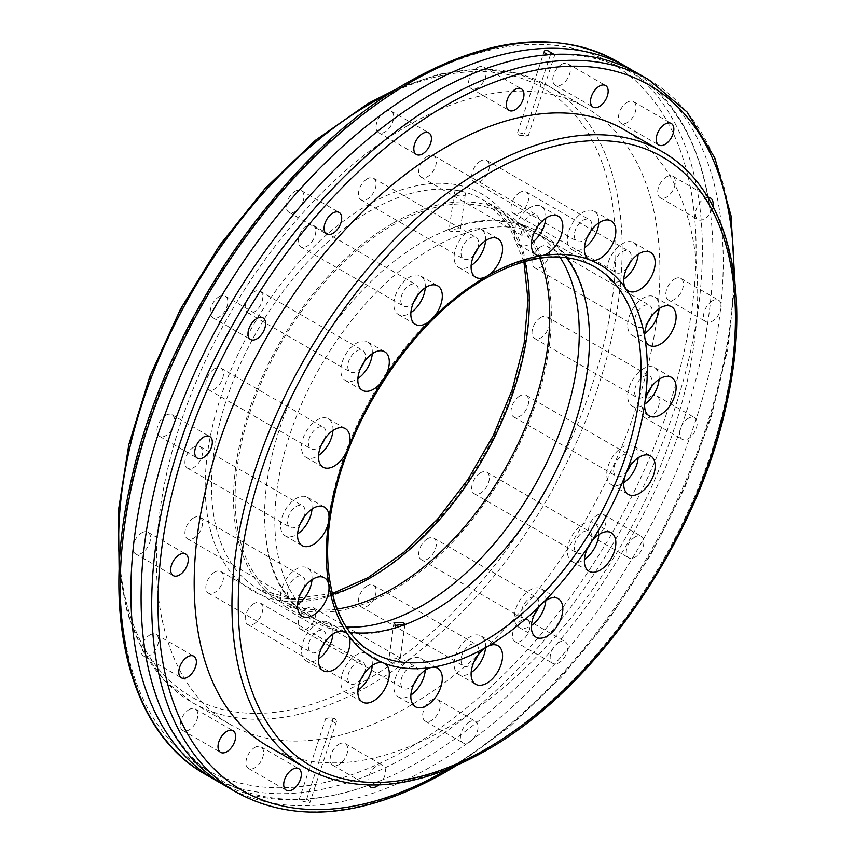 <?xml version="1.0" encoding="UTF-8"?>
<svg xmlns="http://www.w3.org/2000/svg" width="854" height="854" viewBox="0 0 854 854"><rect width="100%" height="100%" fill="white"/><g stroke="black" fill="none" stroke-linecap="round" stroke-linejoin="round"><path stroke-width="0.64" stroke-dasharray="4.27 3.2" d="M519.093 135.188L528.231 135.914L524.537 133.886L517.652 132.455L519.093 135.188M226.342 786.449A411.639 237.658 120 0 0 432.167 766.059A411.639 237.658 120 0 0 701.081 403.312A411.639 237.658 120 0 0 637.981 73.465M548.022 54.731L554.075 54.368M302.957 801.33L309.853 802.76L308.411 800.027L306.607 799.365L299.274 799.301L302.957 801.33M335.014 718.812L331.288 717.926L325.876 718.086L334.693 722.612L335.697 722.42L336.529 720.925L335.014 718.812M221.293 783.385A411.639 237.658 120 0 0 382.475 779.83A411.639 237.658 120 0 0 421.94 760.156A411.639 237.658 120 0 0 710.325 211.973A411.639 237.658 120 0 0 632.803 70.615M707.934 197.434A12.458 7.195 120 0 0 704.294 198.63A12.458 7.195 120 0 0 696.149 209.604A12.458 7.195 120 0 0 698.06 219.595A12.458 7.195 120 0 0 704.294 218.976A12.458 7.195 120 0 0 712.876 206.134M712.385 300.811A12.458 7.195 120 0 0 704.251 311.785A12.458 7.195 120 0 0 706.162 321.777A12.458 7.195 120 0 0 712.385 321.157A12.458 7.195 120 0 0 720.53 310.173A12.458 7.195 120 0 0 718.62 300.192A12.458 7.195 120 0 0 712.385 300.811M688.345 418.3A12.458 7.195 120 0 0 680.2 429.274A12.458 7.195 120 0 0 682.111 439.266A12.458 7.195 120 0 0 688.345 438.646A12.458 7.195 120 0 0 696.48 427.662A12.458 7.195 120 0 0 694.58 417.681A12.458 7.195 120 0 0 688.345 418.3M635.066 536.92A12.458 7.195 120 0 0 626.921 547.905A12.458 7.195 120 0 0 628.832 557.886A12.458 7.195 120 0 0 635.066 557.267A12.458 7.195 120 0 0 643.201 546.293A12.458 7.195 120 0 0 641.29 536.312A12.458 7.195 120 0 0 635.066 536.92M558.975 642.379A12.458 7.195 120 0 0 550.83 653.363A12.458 7.195 120 0 0 552.741 663.344A12.458 7.195 120 0 0 558.975 662.725A12.458 7.195 120 0 0 567.109 651.751A12.458 7.195 120 0 0 565.199 641.76A12.458 7.195 120 0 0 558.975 642.379M469.241 721.95A12.458 7.195 120 0 0 461.107 732.924A12.458 7.195 120 0 0 463.017 742.905A12.458 7.195 120 0 0 469.241 742.297A12.458 7.195 120 0 0 477.386 731.312A12.458 7.195 120 0 0 475.475 721.331A12.458 7.195 120 0 0 469.241 721.95M378.685 784.965A12.458 7.195 120 0 0 385.175 774.108A12.458 7.195 120 0 0 382.934 765.408A12.458 7.195 120 0 0 376.71 766.027A12.458 7.195 120 0 0 368.682 785.039M267.932 746.215A356.011 205.547 120 0 0 445.927 728.59A356.011 205.547 120 0 0 678.514 414.863A356.011 205.547 120 0 0 623.932 129.584M561.59 64.349A12.458 7.195 -60 0 1 567.814 63.74A12.458 7.195 -60 0 1 569.725 73.722A12.458 7.195 -60 0 1 561.59 84.706A12.458 7.195 -60 0 1 555.356 85.315A12.458 7.195 -60 0 1 553.445 75.333A12.458 7.195 -60 0 1 561.59 64.349M627.274 102.277A12.458 7.195 -60 0 1 633.497 101.658A12.458 7.195 -60 0 1 635.408 111.65A12.458 7.195 -60 0 1 627.274 122.624A12.458 7.195 -60 0 1 621.039 123.243A12.458 7.195 -60 0 1 619.129 113.262A12.458 7.195 -60 0 1 627.274 102.277M666.526 176.831A12.458 7.195 -60 0 1 672.76 176.212A12.458 7.195 -60 0 1 674.671 186.193A12.458 7.195 -60 0 1 666.526 197.178A12.458 7.195 -60 0 1 660.302 197.786A12.458 7.195 -60 0 1 658.391 187.805A12.458 7.195 -60 0 1 666.526 176.831M674.628 279.012A12.458 7.195 -60 0 1 680.851 278.393A12.458 7.195 -60 0 1 682.762 288.374A12.458 7.195 -60 0 1 674.628 299.359A12.458 7.195 -60 0 1 668.394 299.967A12.458 7.195 -60 0 1 666.483 289.986A12.458 7.195 -60 0 1 674.628 279.012M650.588 396.502A12.458 7.195 -60 0 1 656.811 395.882A12.458 7.195 -60 0 1 658.722 405.863A12.458 7.195 -60 0 1 650.588 416.848A12.458 7.195 -60 0 1 644.354 417.457A12.458 7.195 -60 0 1 642.443 407.475A12.458 7.195 -60 0 1 650.588 396.502M597.298 515.122A12.458 7.195 -60 0 1 603.532 514.503A12.458 7.195 -60 0 1 605.443 524.495A12.458 7.195 -60 0 1 597.298 535.469A12.458 7.195 -60 0 1 591.075 536.088A12.458 7.195 -60 0 1 589.164 526.107A12.458 7.195 -60 0 1 597.298 515.122M521.207 620.58A12.458 7.195 -60 0 1 527.441 619.961A12.458 7.195 -60 0 1 529.352 629.942A12.458 7.195 -60 0 1 521.207 640.927A12.458 7.195 -60 0 1 514.983 641.546A12.458 7.195 -60 0 1 513.073 631.554A12.458 7.195 -60 0 1 521.207 620.58M431.483 700.141A12.458 7.195 -60 0 1 437.718 699.522A12.458 7.195 -60 0 1 439.618 709.514A12.458 7.195 -60 0 1 431.483 720.488A12.458 7.195 -60 0 1 425.249 721.107A12.458 7.195 -60 0 1 423.338 711.126A12.458 7.195 -60 0 1 431.483 700.141M338.942 744.218A12.458 7.195 -60 0 1 345.176 743.61A12.458 7.195 -60 0 1 347.087 753.591A12.458 7.195 -60 0 1 338.942 764.565A12.458 7.195 -60 0 1 332.718 765.184A12.458 7.195 -60 0 1 330.808 755.203A12.458 7.195 -60 0 1 338.942 744.218M254.759 747.496A12.458 7.195 -60 0 1 260.982 746.876A12.458 7.195 -60 0 1 262.893 756.868A12.458 7.195 -60 0 1 254.759 767.842A12.458 7.195 -60 0 1 248.525 768.461A12.458 7.195 -60 0 1 246.614 758.48A12.458 7.195 -60 0 1 254.759 747.496M189.065 709.578A12.458 7.195 -60 0 1 195.299 708.959A12.458 7.195 -60 0 1 197.21 718.94A12.458 7.195 -60 0 1 189.065 729.924A12.458 7.195 -60 0 1 182.841 730.533A12.458 7.195 -60 0 1 180.931 720.552A12.458 7.195 -60 0 1 189.065 709.578M149.813 635.024A12.458 7.195 -60 0 1 156.047 634.405A12.458 7.195 -60 0 1 157.947 644.396A12.458 7.195 -60 0 1 149.813 655.37A12.458 7.195 -60 0 1 143.579 655.989A12.458 7.195 -60 0 1 141.668 646.008A12.458 7.195 -60 0 1 149.813 635.024M141.711 532.843A12.458 7.195 -60 0 1 147.945 532.223A12.458 7.195 -60 0 1 149.856 542.215A12.458 7.195 -60 0 1 141.711 553.189A12.458 7.195 -60 0 1 135.487 553.808A12.458 7.195 -60 0 1 133.576 543.827A12.458 7.195 -60 0 1 141.711 532.843M165.761 415.354A12.458 7.195 -60 0 1 171.985 414.734A12.458 7.195 -60 0 1 173.896 424.726A12.458 7.195 -60 0 1 165.761 435.7A12.458 7.195 -60 0 1 159.527 436.319A12.458 7.195 -60 0 1 157.616 426.338A12.458 7.195 -60 0 1 165.761 415.354M219.04 296.733A12.458 7.195 -60 0 1 225.275 296.114A12.458 7.195 -60 0 1 227.175 306.095A12.458 7.195 -60 0 1 219.04 317.08A12.458 7.195 -60 0 1 212.806 317.688A12.458 7.195 -60 0 1 210.895 307.707A12.458 7.195 -60 0 1 219.04 296.733M295.132 191.275A12.458 7.195 -60 0 1 301.366 190.655A12.458 7.195 -60 0 1 303.277 200.637A12.458 7.195 -60 0 1 295.132 211.621A12.458 7.195 -60 0 1 288.898 212.24A12.458 7.195 -60 0 1 286.987 202.249A12.458 7.195 -60 0 1 295.132 191.275M384.855 111.703A12.458 7.195 -60 0 1 391.089 111.095A12.458 7.195 -60 0 1 393 121.076A12.458 7.195 -60 0 1 384.855 132.05A12.458 7.195 -60 0 1 378.632 132.669A12.458 7.195 -60 0 1 376.721 122.688A12.458 7.195 -60 0 1 384.855 111.703M477.397 67.626A12.458 7.195 -60 0 1 483.631 67.007A12.458 7.195 -60 0 1 485.542 76.999A12.458 7.195 -60 0 1 477.397 87.973A12.458 7.195 -60 0 1 471.173 88.592A12.458 7.195 -60 0 1 469.262 78.611A12.458 7.195 -60 0 1 477.397 67.626M408.169 125.41A356.011 205.547 120 0 0 175.593 439.137A356.011 205.547 120 0 0 230.164 724.416A356.011 205.547 120 0 0 408.169 706.781A356.011 205.547 120 0 0 640.746 393.064A356.011 205.547 120 0 0 586.175 107.785A356.011 205.547 120 0 0 408.169 125.41M427.534 538.725A12.458 7.195 120 0 0 419.389 549.698A12.458 7.195 120 0 0 421.3 559.68A12.458 7.195 120 0 0 427.534 559.071A12.458 7.195 120 0 0 435.679 548.087A12.458 7.195 120 0 0 433.768 538.105A12.458 7.195 120 0 0 427.534 538.725M367.263 585.791A12.458 7.195 120 0 0 359.128 596.765A12.458 7.195 120 0 0 361.028 606.756A12.458 7.195 120 0 0 367.263 606.137A12.458 7.195 120 0 0 375.408 595.153A12.458 7.195 120 0 0 373.497 585.171A12.458 7.195 120 0 0 367.263 585.791M480.535 472.785A12.458 7.195 120 0 0 472.39 483.77A12.458 7.195 120 0 0 474.301 493.751A12.458 7.195 120 0 0 480.535 493.132A12.458 7.195 120 0 0 488.669 482.158A12.458 7.195 120 0 0 486.759 472.166A12.458 7.195 120 0 0 480.535 472.785M519.872 395.936A12.458 7.195 120 0 0 511.727 406.92A12.458 7.195 120 0 0 513.638 416.901A12.458 7.195 120 0 0 519.872 416.282A12.458 7.195 120 0 0 528.018 405.308A12.458 7.195 120 0 0 526.107 395.327A12.458 7.195 120 0 0 519.872 395.936M540.806 317.453A12.458 7.195 120 0 0 532.661 328.427A12.458 7.195 120 0 0 534.572 338.419A12.458 7.195 120 0 0 540.806 337.8A12.458 7.195 120 0 0 548.941 326.815A12.458 7.195 120 0 0 547.03 316.834A12.458 7.195 120 0 0 540.806 317.453M540.806 246.785A12.458 7.195 120 0 0 532.661 257.759A12.458 7.195 120 0 0 534.572 267.75A12.458 7.195 120 0 0 540.806 267.131A12.458 7.195 120 0 0 548.941 256.147A12.458 7.195 120 0 0 547.03 246.165A12.458 7.195 120 0 0 540.806 246.785M519.872 192.46A12.458 7.195 120 0 0 511.727 203.444A12.458 7.195 120 0 0 513.638 213.425A12.458 7.195 120 0 0 519.872 212.806A12.458 7.195 120 0 0 528.018 201.832A12.458 7.195 120 0 0 526.107 191.84A12.458 7.195 120 0 0 519.872 192.46M480.535 161.032A12.458 7.195 120 0 0 472.39 172.017A12.458 7.195 120 0 0 474.301 181.998A12.458 7.195 120 0 0 480.535 181.39A12.458 7.195 120 0 0 488.669 170.405A12.458 7.195 120 0 0 486.759 160.424A12.458 7.195 120 0 0 480.535 161.032M427.534 156.303A12.458 7.195 120 0 0 419.389 167.288A12.458 7.195 120 0 0 421.3 177.269A12.458 7.195 120 0 0 427.534 176.65A12.458 7.195 120 0 0 435.679 165.676A12.458 7.195 120 0 0 433.768 155.684A12.458 7.195 120 0 0 427.534 156.303M367.263 178.828A12.458 7.195 120 0 0 359.128 189.812A12.458 7.195 120 0 0 361.028 199.793A12.458 7.195 120 0 0 367.263 199.174A12.458 7.195 120 0 0 375.408 188.2A12.458 7.195 120 0 0 373.497 178.208A12.458 7.195 120 0 0 367.263 178.828M306.992 225.894A12.458 7.195 120 0 0 298.857 236.878A12.458 7.195 120 0 0 300.768 246.859A12.458 7.195 120 0 0 306.992 246.24A12.458 7.195 120 0 0 315.137 235.266A12.458 7.195 120 0 0 313.226 225.275A12.458 7.195 120 0 0 306.992 225.894M253.99 291.833A12.458 7.195 120 0 0 245.856 302.807A12.458 7.195 120 0 0 247.767 312.799A12.458 7.195 120 0 0 253.99 312.18A12.458 7.195 120 0 0 262.135 301.195A12.458 7.195 120 0 0 260.224 291.214A12.458 7.195 120 0 0 253.99 291.833M214.653 368.672A12.458 7.195 120 0 0 206.519 379.656A12.458 7.195 120 0 0 208.429 389.637A12.458 7.195 120 0 0 214.653 389.029A12.458 7.195 120 0 0 222.798 378.044A12.458 7.195 120 0 0 220.887 368.063A12.458 7.195 120 0 0 214.653 368.672M193.719 447.165A12.458 7.195 120 0 0 185.585 458.15A12.458 7.195 120 0 0 187.496 468.131A12.458 7.195 120 0 0 193.719 467.512A12.458 7.195 120 0 0 201.864 456.538A12.458 7.195 120 0 0 199.953 446.546A12.458 7.195 120 0 0 193.719 447.165M193.719 517.834A12.458 7.195 120 0 0 185.585 528.818A12.458 7.195 120 0 0 187.496 538.799A12.458 7.195 120 0 0 193.719 538.18A12.458 7.195 120 0 0 201.864 527.206A12.458 7.195 120 0 0 199.953 517.214A12.458 7.195 120 0 0 193.719 517.834M214.653 572.159A12.458 7.195 120 0 0 206.519 583.133A12.458 7.195 120 0 0 208.429 593.124A12.458 7.195 120 0 0 214.653 592.505A12.458 7.195 120 0 0 222.798 581.521A12.458 7.195 120 0 0 220.887 571.539A12.458 7.195 120 0 0 214.653 572.159M253.99 603.575A12.458 7.195 120 0 0 245.856 614.56A12.458 7.195 120 0 0 247.767 624.541A12.458 7.195 120 0 0 253.99 623.922A12.458 7.195 120 0 0 262.135 612.948A12.458 7.195 120 0 0 260.224 602.956A12.458 7.195 120 0 0 253.99 603.575M306.992 608.315A12.458 7.195 120 0 0 298.857 619.289A12.458 7.195 120 0 0 300.768 629.281A12.458 7.195 120 0 0 306.992 628.661A12.458 7.195 120 0 0 315.137 617.677A12.458 7.195 120 0 0 313.226 607.696A12.458 7.195 120 0 0 306.992 608.315M417.264 678.247A12.458 7.195 120 0 0 415.813 666.921A12.458 7.195 120 0 0 409.578 667.54A12.458 7.195 120 0 0 401.433 678.514A12.458 7.195 120 0 0 403.344 688.505A12.458 7.195 120 0 0 409.578 687.886A12.458 7.195 120 0 0 413.88 684.107M364.263 673.507A12.458 7.195 120 0 0 362.811 662.192A12.458 7.195 120 0 0 356.577 662.8A12.458 7.195 120 0 0 348.432 673.785A12.458 7.195 120 0 0 350.343 683.766A12.458 7.195 120 0 0 356.577 683.157A12.458 7.195 120 0 0 360.879 679.368M324.926 642.091A12.458 7.195 120 0 0 323.463 630.764A12.458 7.195 120 0 0 317.24 631.384A12.458 7.195 120 0 0 309.095 642.357A12.458 7.195 120 0 0 311.005 652.349A12.458 7.195 120 0 0 317.24 651.73A12.458 7.195 120 0 0 321.542 647.951M303.992 587.765A12.458 7.195 120 0 0 302.54 576.439A12.458 7.195 120 0 0 296.306 577.058A12.458 7.195 120 0 0 288.172 588.043A12.458 7.195 120 0 0 290.072 598.024A12.458 7.195 120 0 0 296.306 597.405A12.458 7.195 120 0 0 300.608 593.626M303.992 517.097A12.458 7.195 120 0 0 302.54 505.771A12.458 7.195 120 0 0 296.306 506.39A12.458 7.195 120 0 0 288.172 517.375A12.458 7.195 120 0 0 290.072 527.356A12.458 7.195 120 0 0 296.306 526.737A12.458 7.195 120 0 0 300.608 522.958M324.926 438.604A12.458 7.195 120 0 0 323.463 427.288A12.458 7.195 120 0 0 317.24 427.907A12.458 7.195 120 0 0 309.095 438.881A12.458 7.195 120 0 0 311.005 448.862A12.458 7.195 120 0 0 317.24 448.254A12.458 7.195 120 0 0 321.542 444.464M364.263 361.765A12.458 7.195 120 0 0 362.811 350.439A12.458 7.195 120 0 0 356.577 351.058A12.458 7.195 120 0 0 348.432 362.032A12.458 7.195 120 0 0 350.343 372.024A12.458 7.195 120 0 0 356.577 371.405A12.458 7.195 120 0 0 360.879 367.626M417.264 295.826A12.458 7.195 120 0 0 415.813 284.51A12.458 7.195 120 0 0 409.578 285.119A12.458 7.195 120 0 0 401.433 296.103A12.458 7.195 120 0 0 403.344 306.084A12.458 7.195 120 0 0 409.578 305.465A12.458 7.195 120 0 0 413.88 301.686M477.535 248.76A12.458 7.195 120 0 0 476.073 237.433A12.458 7.195 120 0 0 469.849 238.052A12.458 7.195 120 0 0 461.704 249.037A12.458 7.195 120 0 0 463.615 259.018A12.458 7.195 120 0 0 469.849 258.399A12.458 7.195 120 0 0 474.151 254.62M537.806 226.235A12.458 7.195 120 0 0 536.344 214.909A12.458 7.195 120 0 0 530.12 215.528A12.458 7.195 120 0 0 521.975 226.513A12.458 7.195 120 0 0 523.886 236.494A12.458 7.195 120 0 0 530.12 235.875A12.458 7.195 120 0 0 534.423 232.096M590.808 230.964A12.458 7.195 120 0 0 589.345 219.649A12.458 7.195 120 0 0 583.122 220.268A12.458 7.195 120 0 0 574.977 231.242A12.458 7.195 120 0 0 576.888 241.234A12.458 7.195 120 0 0 583.122 240.614A12.458 7.195 120 0 0 587.424 236.825M630.145 262.392A12.458 7.195 120 0 0 628.683 251.065A12.458 7.195 120 0 0 622.459 251.684A12.458 7.195 120 0 0 614.314 262.669A12.458 7.195 120 0 0 616.225 272.65A12.458 7.195 120 0 0 622.459 272.031A12.458 7.195 120 0 0 626.761 268.252M651.079 316.717A12.458 7.195 120 0 0 649.616 305.39A12.458 7.195 120 0 0 643.382 306.01A12.458 7.195 120 0 0 635.248 316.983A12.458 7.195 120 0 0 637.159 326.975A12.458 7.195 120 0 0 643.382 326.356A12.458 7.195 120 0 0 647.695 322.577M651.079 387.385A12.458 7.195 120 0 0 649.616 376.059A12.458 7.195 120 0 0 643.382 376.678A12.458 7.195 120 0 0 635.248 387.652A12.458 7.195 120 0 0 637.159 397.644A12.458 7.195 120 0 0 643.382 397.025A12.458 7.195 120 0 0 647.695 393.246M630.145 465.868A12.458 7.195 120 0 0 628.683 454.552A12.458 7.195 120 0 0 622.459 455.161A12.458 7.195 120 0 0 614.314 466.145A12.458 7.195 120 0 0 616.225 476.126A12.458 7.195 120 0 0 622.459 475.518A12.458 7.195 120 0 0 626.761 471.728M590.808 542.717A12.458 7.195 120 0 0 589.345 531.391A12.458 7.195 120 0 0 583.122 532.01A12.458 7.195 120 0 0 574.977 542.995A12.458 7.195 120 0 0 576.888 552.976A12.458 7.195 120 0 0 583.122 552.357A12.458 7.195 120 0 0 587.424 548.578M537.806 608.656A12.458 7.195 120 0 0 536.344 597.33A12.458 7.195 120 0 0 530.12 597.949A12.458 7.195 120 0 0 521.975 608.923A12.458 7.195 120 0 0 523.886 618.915A12.458 7.195 120 0 0 530.12 618.296A12.458 7.195 120 0 0 534.423 614.506M477.535 655.723A12.458 7.195 120 0 0 476.073 644.396A12.458 7.195 120 0 0 469.849 645.016A12.458 7.195 120 0 0 461.704 655.989A12.458 7.195 120 0 0 463.615 665.981A12.458 7.195 120 0 0 469.849 665.362A12.458 7.195 120 0 0 474.151 661.583M392.434 223.524A224.73 129.755 120 0 0 245.621 421.556A224.73 129.755 120 0 0 280.069 601.643A224.73 129.755 120 0 0 392.434 590.509A224.73 129.755 120 0 0 539.248 392.477A224.73 129.755 120 0 0 504.799 212.39A224.73 129.755 120 0 0 392.434 223.524M539.771 258.196A222.51 128.463 120 0 0 503.689 214.322A222.51 128.463 120 0 0 392.434 225.339A222.51 128.463 120 0 0 247.073 421.417A222.51 128.463 120 0 0 281.179 599.711A222.51 128.463 120 0 0 337.223 609.019M559.914 257.075A222.51 128.463 120 0 0 533.195 231.349A222.51 128.463 120 0 0 443.269 231.733A222.51 128.463 120 0 0 421.94 242.365A222.51 128.463 120 0 0 266.053 538.682A222.51 128.463 120 0 0 310.685 616.748A222.51 128.463 120 0 0 346.318 627.028M450.816 231.477L449.087 229.95L458.566 228.584L460.103 231.498L450.816 231.477M566.351 257.62A222.51 128.463 120 0 0 543.422 237.252A222.51 128.463 120 0 0 432.167 248.279A222.51 128.463 120 0 0 286.805 444.347A222.51 128.463 120 0 0 320.912 622.651A222.51 128.463 120 0 0 350.012 632.323M455.961 194.819A5.562 2.605 -172 0 1 454.328 192.598A5.562 2.605 -172 0 1 457.872 190.698A5.562 2.605 -172 0 1 463.711 191.926A5.562 2.605 -172 0 1 465.345 194.146A5.562 2.605 -172 0 1 461.8 196.036A5.562 2.605 -172 0 1 455.961 194.819M390.395 662.074A5.562 2.605 -172 0 1 388.762 659.854A5.562 2.605 -172 0 1 392.306 657.964A5.562 2.605 -172 0 1 398.135 659.181A5.562 2.605 -172 0 1 399.779 661.402A5.562 2.605 -172 0 1 396.235 663.302A5.562 2.605 -172 0 1 390.395 662.074M425.26 670.176A22.247 12.842 120 0 0 420.702 658.445A22.247 12.842 120 0 0 409.578 659.544A22.247 12.842 120 0 0 395.039 679.154A22.247 12.842 120 0 0 398.455 696.981A22.247 12.842 120 0 0 409.578 695.882A22.247 12.842 120 0 0 410.891 695.06M372.259 665.447A22.247 12.842 120 0 0 367.7 653.705A22.247 12.842 120 0 0 356.577 654.815A22.247 12.842 120 0 0 342.038 674.414A22.247 12.842 120 0 0 345.454 692.252A22.247 12.842 120 0 0 356.577 691.142A22.247 12.842 120 0 0 357.89 690.32M332.921 634.02A22.247 12.842 120 0 0 328.363 622.288A22.247 12.842 120 0 0 317.24 623.388A22.247 12.842 120 0 0 302.7 642.998A22.247 12.842 120 0 0 306.116 660.825A22.247 12.842 120 0 0 317.24 659.726A22.247 12.842 120 0 0 318.553 658.904M311.988 579.695A22.247 12.842 120 0 0 307.429 567.963A22.247 12.842 120 0 0 296.306 569.063A22.247 12.842 120 0 0 281.767 588.673A22.247 12.842 120 0 0 285.183 606.5A22.247 12.842 120 0 0 296.306 605.401A22.247 12.842 120 0 0 297.619 604.579M311.988 509.027A22.247 12.842 120 0 0 307.429 497.295A22.247 12.842 120 0 0 296.306 498.394A22.247 12.842 120 0 0 281.767 518.004A22.247 12.842 120 0 0 285.183 535.832A22.247 12.842 120 0 0 296.306 534.732A22.247 12.842 120 0 0 297.619 533.91M332.921 430.544A22.247 12.842 120 0 0 328.363 418.802A22.247 12.842 120 0 0 317.24 419.912A22.247 12.842 120 0 0 302.7 439.511A22.247 12.842 120 0 0 306.116 457.349A22.247 12.842 120 0 0 317.24 456.239A22.247 12.842 120 0 0 318.553 455.417M372.259 353.695A22.247 12.842 120 0 0 367.7 341.963A22.247 12.842 120 0 0 356.577 343.062A22.247 12.842 120 0 0 342.038 362.672A22.247 12.842 120 0 0 345.454 380.5A22.247 12.842 120 0 0 356.577 379.4A22.247 12.842 120 0 0 357.89 378.578M425.26 287.766A22.247 12.842 120 0 0 420.702 276.023A22.247 12.842 120 0 0 409.578 277.134A22.247 12.842 120 0 0 395.039 296.733A22.247 12.842 120 0 0 398.455 314.571A22.247 12.842 120 0 0 409.578 313.461A22.247 12.842 120 0 0 410.891 312.639M485.531 240.689A22.247 12.842 120 0 0 480.973 228.957A22.247 12.842 120 0 0 469.849 230.057A22.247 12.842 120 0 0 455.31 249.667A22.247 12.842 120 0 0 458.726 267.494A22.247 12.842 120 0 0 469.849 266.395A22.247 12.842 120 0 0 471.162 265.573M545.791 218.165A22.247 12.842 120 0 0 541.244 206.433A22.247 12.842 120 0 0 530.12 207.533A22.247 12.842 120 0 0 515.581 227.143A22.247 12.842 120 0 0 518.986 244.97A22.247 12.842 120 0 0 530.12 243.87A22.247 12.842 120 0 0 531.434 243.048M598.793 222.905A22.247 12.842 120 0 0 594.245 211.173A22.247 12.842 120 0 0 583.122 212.272A22.247 12.842 120 0 0 568.583 231.882A22.247 12.842 120 0 0 571.988 249.71A22.247 12.842 120 0 0 583.122 248.61A22.247 12.842 120 0 0 584.435 247.788M638.13 254.321A22.247 12.842 120 0 0 633.583 242.589A22.247 12.842 120 0 0 622.459 243.689A22.247 12.842 120 0 0 607.92 263.299A22.247 12.842 120 0 0 611.336 281.126A22.247 12.842 120 0 0 622.459 280.027A22.247 12.842 120 0 0 623.772 279.205M659.064 308.646A22.247 12.842 120 0 0 654.516 296.914A22.247 12.842 120 0 0 643.382 298.014A22.247 12.842 120 0 0 628.854 317.624A22.247 12.842 120 0 0 632.259 335.451A22.247 12.842 120 0 0 643.382 334.352A22.247 12.842 120 0 0 644.706 333.53M659.064 379.315A22.247 12.842 120 0 0 654.516 367.583A22.247 12.842 120 0 0 643.382 368.682A22.247 12.842 120 0 0 628.854 388.292A22.247 12.842 120 0 0 632.259 406.12A22.247 12.842 120 0 0 643.382 405.02A22.247 12.842 120 0 0 644.706 404.198M638.13 457.808A22.247 12.842 120 0 0 633.583 446.066A22.247 12.842 120 0 0 622.459 447.176A22.247 12.842 120 0 0 607.92 466.775A22.247 12.842 120 0 0 611.336 484.613A22.247 12.842 120 0 0 622.459 483.503A22.247 12.842 120 0 0 623.772 482.681M598.793 534.647A22.247 12.842 120 0 0 594.245 522.915A22.247 12.842 120 0 0 583.122 524.014A22.247 12.842 120 0 0 568.583 543.624A22.247 12.842 120 0 0 571.988 561.452A22.247 12.842 120 0 0 583.122 560.352A22.247 12.842 120 0 0 584.435 559.53M545.791 600.586A22.247 12.842 120 0 0 541.244 588.854A22.247 12.842 120 0 0 530.12 589.954A22.247 12.842 120 0 0 515.581 609.564A22.247 12.842 120 0 0 518.986 627.391A22.247 12.842 120 0 0 530.12 626.292A22.247 12.842 120 0 0 531.434 625.47M485.531 647.652A22.247 12.842 120 0 0 480.973 635.92A22.247 12.842 120 0 0 469.849 637.02A22.247 12.842 120 0 0 455.31 656.63A22.247 12.842 120 0 0 458.726 674.457A22.247 12.842 120 0 0 469.849 673.358A22.247 12.842 120 0 0 471.162 672.536M550.51 54.56L524.537 133.886M306.607 799.365L333.199 718.15M648.602 79.593A411.639 237.658 -60 0 1 711.702 409.45A411.639 237.658 -60 0 1 442.788 772.187A411.639 237.658 -60 0 1 236.964 792.576M447.891 769.23A407.187 235.096 120 0 0 733.853 273.931M661.701 151.382A356.011 205.547 -60 0 1 716.271 436.661A356.011 205.547 -60 0 1 483.695 750.388A356.011 205.547 -60 0 1 305.689 768.024M205.504 774.407A411.639 237.658 120 0 0 411.318 754.018A411.639 237.658 120 0 0 680.232 391.281A411.639 237.658 120 0 0 617.132 61.424M408.169 748.574A407.187 235.096 -60 0 1 120.243 582.332A407.187 235.096 -60 0 1 408.169 83.628A407.187 235.096 -60 0 1 696.095 249.87A407.187 235.096 -60 0 1 408.169 748.574M119.507 562.839A356.011 205.547 120 0 0 192.406 702.618A356.011 205.547 120 0 0 370.412 684.983A356.011 205.547 120 0 0 602.988 371.266A356.011 205.547 120 0 0 548.417 85.976A356.011 205.547 120 0 0 390.918 92.734M367.263 679.528A351.56 202.974 -60 0 1 118.674 536.002A351.56 202.974 -60 0 1 367.263 105.426A351.56 202.974 -60 0 1 615.851 248.962A351.56 202.974 -60 0 1 367.263 679.528M367.263 579.61A229.182 132.317 120 0 0 529.32 298.921A229.182 132.317 120 0 0 367.263 205.355A229.182 132.317 120 0 0 205.206 486.043A229.182 132.317 120 0 0 367.263 579.61M332.548 594.373A224.73 129.755 -60 0 1 258.047 588.918A224.73 129.755 -60 0 1 223.599 408.842A224.73 129.755 -60 0 1 370.412 210.799A224.73 129.755 -60 0 1 482.777 199.676A224.73 129.755 -60 0 1 524.74 261.473M543.422 237.252L594.95 267.003A222.51 128.463 120 0 0 483.695 278.02A222.51 128.463 120 0 0 338.333 474.098A222.51 128.463 120 0 0 372.44 652.403L320.912 622.651M524.804 136.053L528.199 135.925M517.652 132.455L544.254 51.24M471.632 74.17C499.633 62.481 526.224 56.044 551.406 54.837M554.79 54.709C583.741 53.962 609.318 59.993 631.533 72.825C674.607 98.082 700.867 144.465 710.325 211.973M143.782 642.027C153.24 709.535 179.5 755.918 222.563 781.175C244.778 794.006 270.366 800.038 299.316 799.291M336.444 721.545L309.853 802.76M567.814 63.74L605.582 85.539M633.497 101.658L671.265 123.467M672.76 176.212L710.517 198.011M680.851 278.393L718.62 300.192M656.811 395.882L694.58 417.681M603.532 514.503L641.29 536.312M527.441 619.961L565.199 641.76M437.718 699.522L475.475 721.331M345.176 743.61L382.934 765.408M260.982 746.876L298.751 768.685M195.299 708.959L233.057 730.757M156.047 634.405L193.805 656.214M147.945 532.223L185.702 554.032M171.985 414.734L209.753 436.543M225.275 296.114L263.032 317.912M301.366 190.655L339.123 212.454M391.089 111.095L428.847 132.893M483.631 67.007L521.388 88.816M302.7 799.163C327.883 797.956 354.474 791.519 382.475 779.83M119.144 571.337L127.63 614.186L142.938 651.036L164.726 680.819L192.406 702.618L230.164 724.416M280.069 601.643L258.047 588.918L292.025 598.878L332.334 593.519M313.226 607.696L415.813 666.921M260.224 602.956L362.811 662.192M220.887 571.539L323.463 630.764M199.953 517.214L302.54 576.439M199.953 446.546L302.54 505.771M220.887 368.063L323.463 427.288M260.224 291.214L362.811 350.439M313.226 225.275L415.813 284.51M373.497 178.208L476.073 237.433M433.768 155.684L536.344 214.909M486.759 160.424L589.345 219.649M526.107 191.84L628.683 251.065M547.03 246.165L649.616 305.39M547.03 316.834L649.616 376.059M526.107 395.327L628.683 454.552M486.759 472.166L589.345 531.391M433.768 538.105L536.344 597.33M373.497 585.171L476.073 644.396M398.092 88.175L439.447 74.106L479.009 68.939L515.699 72.91L548.417 85.976L586.175 107.785M523.908 261.708L508.386 224.122L482.777 199.676L504.799 212.39M503.689 214.322L533.195 231.349M588.043 315.318C580.795 237.999 513.862 199.345 443.269 231.733M454.328 192.598L449.087 229.95M281.179 599.711L310.685 616.748M410.827 622.267C340.244 654.655 273.301 616.001 266.053 538.682M394.004 622.502L388.762 659.854M420.702 658.445L437.696 668.255M367.7 653.705L384.695 663.515M328.363 622.288L345.358 632.099M307.429 567.963L324.424 577.774M307.429 497.295L324.424 507.105M328.363 418.802L345.358 428.612M367.7 341.963L384.695 351.773M420.702 276.023L437.696 285.834M480.973 228.957L497.967 238.768M541.244 206.433L558.238 216.243M594.245 211.173L611.24 220.983M633.583 242.589L650.577 252.4M654.516 296.914L671.5 306.725M654.516 367.583L671.5 377.393M633.583 446.066L650.577 455.876M594.245 522.915L611.24 532.725M541.244 588.854L558.238 598.665M480.973 635.92L497.967 645.731M361.028 606.756L463.615 665.981M458.726 674.457L475.71 684.267M421.3 559.68L523.886 618.915M518.986 627.391L535.981 637.201M474.301 493.751L576.888 552.976M571.988 561.452L588.982 571.262M513.638 416.901L616.225 476.126M611.336 484.613L628.32 494.423M534.572 338.419L637.159 397.644M632.259 406.12L649.254 415.93M534.572 267.75L637.159 326.975M632.259 335.451L649.254 345.262M513.638 213.425L616.225 272.65M611.336 281.126L628.32 290.936M474.301 181.998L576.888 241.234M571.988 249.71L588.982 259.52M421.3 177.269L523.886 236.494M518.986 244.97L535.981 254.78M361.028 199.793L463.615 259.018M458.726 267.494L475.71 277.304M300.768 246.859L403.344 306.084M398.455 314.571L415.439 324.381M247.767 312.799L350.343 372.024M345.454 380.5L362.448 390.31M208.429 389.637L311.005 448.862M306.116 457.349L323.1 467.159M187.496 468.131L290.072 527.356M285.183 535.832L302.177 545.642M187.496 538.799L290.072 598.024M285.183 606.5L302.177 616.31M208.429 593.124L311.005 652.349M306.116 660.825L323.1 670.636M247.767 624.541L350.343 683.766M345.454 692.252L362.448 702.063M300.768 629.281L403.344 688.505M398.455 696.981L415.439 706.792M471.173 88.592L508.931 110.39M378.632 132.669L416.389 154.478M288.898 212.24L326.666 234.039M212.806 317.688L250.574 339.497M159.527 436.319L197.285 458.118M135.487 553.808L173.245 575.607M143.579 655.989L181.347 677.788M182.841 730.533L220.599 752.342M248.525 768.461L286.282 790.26M332.718 765.184L370.476 786.993M425.249 721.107L463.017 742.905M514.983 641.546L552.741 663.344M591.075 536.088L628.832 557.886M644.354 417.457L682.111 439.266M668.394 299.967L706.162 321.777M660.302 197.786L698.06 219.595M621.039 123.243L658.808 145.041M555.356 85.315L593.114 107.124M465.345 194.146L460.103 231.498M405.02 624.05L399.779 661.402M329.292 717.947L325.908 718.075M325.876 718.086L299.274 799.301M528.231 135.914L554.822 54.699M456.004 765.824L509.763 726.594L561.206 677.339L608.571 619.769L650.236 555.858L684.748 487.815L710.934 418.012L727.864 348.838L734.952 282.663"/><path stroke-width="1.28" d="M554.075 54.368L547.873 50.728L545.215 50.269L544.254 51.24L544.404 52.692L548.022 54.731M637.981 73.465A411.639 237.658 120 0 0 471.632 74.17A411.639 237.658 120 0 0 432.167 93.844A411.639 237.658 120 0 0 143.782 642.027A411.639 237.658 120 0 0 226.342 786.449L236.964 792.576A411.639 237.658 -60 0 1 173.864 462.719A411.639 237.658 -60 0 1 442.788 99.982A411.639 237.658 -60 0 1 648.602 79.593L637.981 73.465M632.803 70.615A411.639 237.658 120 0 0 627.754 67.551A411.639 237.658 120 0 0 421.94 87.941A411.639 237.658 120 0 0 153.026 450.688A411.639 237.658 120 0 0 216.115 780.535A411.639 237.658 120 0 0 221.293 783.385M599.348 86.158A12.458 7.195 120 0 0 591.203 97.132A12.458 7.195 120 0 0 593.114 107.124A12.458 7.195 120 0 0 599.348 106.504A12.458 7.195 120 0 0 607.493 95.52A12.458 7.195 120 0 0 605.582 85.539A12.458 7.195 120 0 0 599.348 86.158M665.031 124.076A12.458 7.195 120 0 0 656.897 135.06A12.458 7.195 120 0 0 658.808 145.041A12.458 7.195 120 0 0 665.031 144.422A12.458 7.195 120 0 0 673.176 133.448A12.458 7.195 120 0 0 671.265 123.467A12.458 7.195 120 0 0 665.031 124.076M712.876 206.134A12.458 7.195 120 0 0 710.517 198.011A12.458 7.195 120 0 0 707.934 197.434M368.682 785.039A12.458 7.195 120 0 0 370.476 786.993A12.458 7.195 120 0 0 376.71 786.374A12.458 7.195 120 0 0 378.685 784.965M292.516 769.294A12.458 7.195 120 0 0 284.371 780.278A12.458 7.195 120 0 0 286.282 790.26A12.458 7.195 120 0 0 292.516 789.651A12.458 7.195 120 0 0 300.651 778.667A12.458 7.195 120 0 0 298.751 768.685A12.458 7.195 120 0 0 292.516 769.294M226.833 731.376A12.458 7.195 120 0 0 218.688 742.35A12.458 7.195 120 0 0 220.599 752.342A12.458 7.195 120 0 0 226.833 751.723A12.458 7.195 120 0 0 234.967 740.738A12.458 7.195 120 0 0 233.057 730.757A12.458 7.195 120 0 0 226.833 731.376M187.57 656.822A12.458 7.195 120 0 0 179.436 667.807A12.458 7.195 120 0 0 181.347 677.788A12.458 7.195 120 0 0 187.57 677.169A12.458 7.195 120 0 0 195.715 666.195A12.458 7.195 120 0 0 193.805 656.214A12.458 7.195 120 0 0 187.57 656.822M179.479 554.641A12.458 7.195 120 0 0 171.334 565.626A12.458 7.195 120 0 0 173.245 575.607A12.458 7.195 120 0 0 179.479 574.988A12.458 7.195 120 0 0 187.613 564.014A12.458 7.195 120 0 0 185.702 554.032A12.458 7.195 120 0 0 179.479 554.641M203.519 437.152A12.458 7.195 120 0 0 195.374 448.136A12.458 7.195 120 0 0 197.285 458.118A12.458 7.195 120 0 0 203.519 457.498A12.458 7.195 120 0 0 211.664 446.525A12.458 7.195 120 0 0 209.753 436.543A12.458 7.195 120 0 0 203.519 437.152M256.798 318.531A12.458 7.195 120 0 0 248.663 329.505A12.458 7.195 120 0 0 250.574 339.497A12.458 7.195 120 0 0 256.798 338.878A12.458 7.195 120 0 0 264.943 327.893A12.458 7.195 120 0 0 263.032 317.912A12.458 7.195 120 0 0 256.798 318.531M332.889 213.073A12.458 7.195 120 0 0 324.755 224.058A12.458 7.195 120 0 0 326.666 234.039A12.458 7.195 120 0 0 332.889 233.42A12.458 7.195 120 0 0 341.034 222.446A12.458 7.195 120 0 0 339.123 212.454A12.458 7.195 120 0 0 332.889 213.073M422.623 133.512A12.458 7.195 120 0 0 414.478 144.486A12.458 7.195 120 0 0 416.389 154.478A12.458 7.195 120 0 0 422.623 153.859A12.458 7.195 120 0 0 430.758 142.874A12.458 7.195 120 0 0 428.847 132.893A12.458 7.195 120 0 0 422.623 133.512M515.154 89.435A12.458 7.195 120 0 0 507.02 100.409A12.458 7.195 120 0 0 508.931 110.39A12.458 7.195 120 0 0 515.154 109.782A12.458 7.195 120 0 0 523.299 98.797A12.458 7.195 120 0 0 521.388 88.816A12.458 7.195 120 0 0 515.154 89.435M445.927 147.219A356.011 205.547 120 0 0 213.351 460.936A356.011 205.547 120 0 0 267.932 746.215L305.689 768.024A356.011 205.547 -60 0 1 251.119 482.734A356.011 205.547 -60 0 1 483.695 169.017A356.011 205.547 -60 0 1 661.701 151.382L623.932 129.584A356.011 205.547 120 0 0 445.927 147.219M413.88 684.107A12.458 7.195 120 0 0 417.264 678.247M360.879 679.368A12.458 7.195 120 0 0 364.263 673.507M321.542 647.951A12.458 7.195 120 0 0 324.926 642.091M300.608 593.626A12.458 7.195 120 0 0 303.992 587.765M300.608 522.958A12.458 7.195 120 0 0 303.992 517.097M321.542 444.464A12.458 7.195 120 0 0 324.926 438.604M360.879 367.626A12.458 7.195 120 0 0 364.263 361.765M413.88 301.686A12.458 7.195 120 0 0 417.264 295.826M474.151 254.62A12.458 7.195 120 0 0 477.535 248.76M534.423 232.096A12.458 7.195 120 0 0 537.806 226.235M587.424 236.825A12.458 7.195 120 0 0 590.808 230.964M626.761 268.252A12.458 7.195 120 0 0 630.145 262.392M647.695 322.577A12.458 7.195 120 0 0 651.079 316.717M647.695 393.246A12.458 7.195 120 0 0 651.079 387.385M626.761 471.728A12.458 7.195 120 0 0 630.145 465.868M587.424 548.578A12.458 7.195 120 0 0 590.808 542.717M534.423 614.506A12.458 7.195 120 0 0 537.806 608.656M474.151 661.583A12.458 7.195 120 0 0 477.535 655.723M337.223 609.019A222.51 128.463 120 0 0 392.434 588.694A222.51 128.463 120 0 0 539.771 258.196M346.318 627.028A222.51 128.463 120 0 0 421.94 605.721A222.51 128.463 120 0 0 559.914 257.075M350.012 632.323A222.51 128.463 120 0 0 410.827 622.267A222.51 128.463 120 0 0 432.167 611.635A222.51 128.463 120 0 0 588.043 315.318A222.51 128.463 120 0 0 566.351 257.62M395.541 625.416L405.02 624.05L403.28 622.523L394.004 622.502L395.541 625.416M547.104 217.343A22.247 12.842 120 0 0 532.576 236.953A22.247 12.842 120 0 0 535.981 254.78A22.247 12.842 120 0 0 541.724 255.688A22.247 12.842 120 0 0 547.104 253.681A22.247 12.842 120 0 0 561.644 234.071A22.247 12.842 120 0 0 558.238 216.243A22.247 12.842 120 0 0 547.104 217.343M600.106 222.083A22.247 12.842 120 0 0 585.577 241.693A22.247 12.842 120 0 0 588.982 259.52A22.247 12.842 120 0 0 589.997 260A22.247 12.842 120 0 0 600.106 258.42A22.247 12.842 120 0 0 614.645 238.81A22.247 12.842 120 0 0 611.24 220.983A22.247 12.842 120 0 0 600.106 222.083M639.443 253.499A22.247 12.842 120 0 0 625.822 288.62A22.247 12.842 120 0 0 628.32 290.936A22.247 12.842 120 0 0 639.443 289.837A22.247 12.842 120 0 0 653.983 270.227A22.247 12.842 120 0 0 650.577 252.4A22.247 12.842 120 0 0 639.443 253.499M660.377 307.824A22.247 12.842 120 0 0 644.887 338.088A22.247 12.842 120 0 0 649.254 345.262A22.247 12.842 120 0 0 660.377 344.162A22.247 12.842 120 0 0 674.916 324.552A22.247 12.842 120 0 0 671.5 306.725A22.247 12.842 120 0 0 660.377 307.824M660.377 378.493A22.247 12.842 120 0 0 644.887 402.447A22.247 12.842 120 0 0 649.254 415.93A22.247 12.842 120 0 0 660.377 414.83A22.247 12.842 120 0 0 674.916 395.221A22.247 12.842 120 0 0 671.5 377.393A22.247 12.842 120 0 0 660.377 378.493M639.443 456.986A22.247 12.842 120 0 0 625.822 473.938A22.247 12.842 120 0 0 628.32 494.423A22.247 12.842 120 0 0 639.443 493.313A22.247 12.842 120 0 0 653.983 473.714A22.247 12.842 120 0 0 650.577 455.876A22.247 12.842 120 0 0 639.443 456.986M600.106 533.825A22.247 12.842 120 0 0 589.997 543.923A22.247 12.842 120 0 0 588.982 571.262A22.247 12.842 120 0 0 600.106 570.162A22.247 12.842 120 0 0 614.645 550.552A22.247 12.842 120 0 0 611.24 532.725A22.247 12.842 120 0 0 600.106 533.825M547.104 599.764A22.247 12.842 120 0 0 541.724 603.959A22.247 12.842 120 0 0 535.981 637.201A22.247 12.842 120 0 0 547.104 636.102A22.247 12.842 120 0 0 561.644 616.492A22.247 12.842 120 0 0 558.238 598.665A22.247 12.842 120 0 0 547.104 599.764M486.844 683.168A22.247 12.842 120 0 0 501.373 663.558A22.247 12.842 120 0 0 497.967 645.731A22.247 12.842 120 0 0 486.844 646.83A22.247 12.842 120 0 0 472.305 666.44A22.247 12.842 120 0 0 475.71 684.267A22.247 12.842 120 0 0 486.844 683.168M426.573 705.692A22.247 12.842 120 0 0 441.102 686.082A22.247 12.842 120 0 0 437.696 668.255A22.247 12.842 120 0 0 431.953 667.348A22.247 12.842 120 0 0 426.573 669.355A22.247 12.842 120 0 0 412.034 688.964A22.247 12.842 120 0 0 415.439 706.792A22.247 12.842 120 0 0 426.573 705.692M373.572 700.953A22.247 12.842 120 0 0 388.1 681.353A22.247 12.842 120 0 0 384.695 663.515A22.247 12.842 120 0 0 383.681 663.035A22.247 12.842 120 0 0 373.572 664.625A22.247 12.842 120 0 0 359.032 684.225A22.247 12.842 120 0 0 362.448 702.063A22.247 12.842 120 0 0 373.572 700.953M334.234 669.536A22.247 12.842 120 0 0 347.856 634.415A22.247 12.842 120 0 0 345.358 632.099A22.247 12.842 120 0 0 334.234 633.198A22.247 12.842 120 0 0 319.695 652.808A22.247 12.842 120 0 0 323.1 670.636A22.247 12.842 120 0 0 334.234 669.536M313.301 615.211A22.247 12.842 120 0 0 328.79 584.947A22.247 12.842 120 0 0 324.424 577.774A22.247 12.842 120 0 0 313.301 578.873A22.247 12.842 120 0 0 298.761 598.483A22.247 12.842 120 0 0 302.177 616.31A22.247 12.842 120 0 0 313.301 615.211M313.301 544.542A22.247 12.842 120 0 0 328.79 520.588A22.247 12.842 120 0 0 324.424 507.105A22.247 12.842 120 0 0 313.301 508.205A22.247 12.842 120 0 0 298.761 527.815A22.247 12.842 120 0 0 302.177 545.642A22.247 12.842 120 0 0 313.301 544.542M334.234 466.049A22.247 12.842 120 0 0 347.856 449.108A22.247 12.842 120 0 0 345.358 428.612A22.247 12.842 120 0 0 334.234 429.722A22.247 12.842 120 0 0 319.695 449.321A22.247 12.842 120 0 0 323.1 467.159A22.247 12.842 120 0 0 334.234 466.049M373.572 389.21A22.247 12.842 120 0 0 383.681 379.123A22.247 12.842 120 0 0 384.695 351.773A22.247 12.842 120 0 0 373.572 352.873A22.247 12.842 120 0 0 359.032 372.483A22.247 12.842 120 0 0 362.448 390.31A22.247 12.842 120 0 0 373.572 389.21M426.573 323.271A22.247 12.842 120 0 0 431.953 319.076A22.247 12.842 120 0 0 437.696 285.834A22.247 12.842 120 0 0 426.573 286.944A22.247 12.842 120 0 0 412.034 306.543A22.247 12.842 120 0 0 415.439 324.381A22.247 12.842 120 0 0 426.573 323.271M486.844 276.205A22.247 12.842 120 0 0 501.373 256.595A22.247 12.842 120 0 0 497.967 238.768A22.247 12.842 120 0 0 486.844 239.867A22.247 12.842 120 0 0 472.305 259.477A22.247 12.842 120 0 0 475.71 277.304A22.247 12.842 120 0 0 486.844 276.205A226.961 131.036 -60 0 1 541.724 255.688A226.961 131.036 -60 0 1 589.997 260A226.961 131.036 -60 0 1 625.822 288.62A226.961 131.036 -60 0 1 644.887 338.088A226.961 131.036 -60 0 1 644.887 402.447A226.961 131.036 -60 0 1 625.822 473.938A226.961 131.036 -60 0 1 589.997 543.923A226.961 131.036 -60 0 1 541.724 603.959A226.961 131.036 -60 0 1 486.844 646.83A226.961 131.036 -60 0 1 431.953 667.348A226.961 131.036 -60 0 1 383.681 663.035A226.961 131.036 -60 0 1 347.856 634.415A226.961 131.036 -60 0 1 328.79 584.947A226.961 131.036 -60 0 1 328.79 520.588A226.961 131.036 -60 0 1 347.856 449.108A226.961 131.036 -60 0 1 383.681 379.123A226.961 131.036 -60 0 1 431.953 319.076A226.961 131.036 -60 0 1 486.844 276.205M410.891 695.06A22.247 12.842 120 0 0 425.26 670.176M357.89 690.32A22.247 12.842 120 0 0 372.259 665.447M318.553 658.904A22.247 12.842 120 0 0 332.921 634.02M297.619 604.579A22.247 12.842 120 0 0 311.988 579.695M297.619 533.91A22.247 12.842 120 0 0 311.988 509.027M318.553 455.417A22.247 12.842 120 0 0 332.921 430.544M357.89 378.578A22.247 12.842 120 0 0 372.259 353.695M410.891 312.639A22.247 12.842 120 0 0 425.26 287.766M471.162 265.573A22.247 12.842 120 0 0 485.531 240.689M531.434 243.048A22.247 12.842 120 0 0 545.791 218.165M584.435 247.788A22.247 12.842 120 0 0 598.793 222.905M623.772 279.205A22.247 12.842 120 0 0 638.13 254.321M644.706 333.53A22.247 12.842 120 0 0 659.064 308.646M644.706 404.198A22.247 12.842 120 0 0 659.064 379.315M623.772 482.681A22.247 12.842 120 0 0 638.13 457.808M584.435 559.53A22.247 12.842 120 0 0 598.793 534.647M531.434 625.47A22.247 12.842 120 0 0 545.791 600.586M471.162 672.536A22.247 12.842 120 0 0 485.531 647.652M551.129 52.66L550.51 54.56M733.853 273.931A407.187 235.096 120 0 0 445.927 105.426A407.187 235.096 120 0 0 158.001 604.13A407.187 235.096 120 0 0 445.927 770.372A407.187 235.096 120 0 0 447.891 769.23M486.844 174.472A351.56 202.974 120 0 0 238.245 605.038A351.56 202.974 120 0 0 486.844 748.574A351.56 202.974 120 0 0 735.433 317.998A351.56 202.974 120 0 0 486.844 174.472M205.504 774.407C129.925 732.188 100.74 616.972 130.139 485.371C162.954 325.737 282.61 152.364 409.087 81.589C489.171 36.53 558.527 29.805 617.132 61.424A411.639 237.658 120 0 0 411.318 81.813A411.639 237.658 120 0 0 142.404 444.55A411.639 237.658 120 0 0 205.504 774.407L216.115 780.535M390.918 92.734A356.011 205.547 120 0 0 370.412 103.612A356.011 205.547 120 0 0 119.507 562.839M524.74 261.473A224.73 129.755 -60 0 1 370.412 577.795A224.73 129.755 -60 0 1 332.548 594.373M483.695 641.375A222.51 128.463 120 0 0 629.056 445.308A222.51 128.463 120 0 0 594.95 267.003C565.284 250.596 528.946 254.343 485.915 278.244C417.36 316.492 351.56 411.692 333.743 498.768C317.741 570.312 334.01 631.287 372.44 652.403A222.51 128.463 120 0 0 483.695 641.375M236.964 792.576C295.58 824.195 364.925 817.47 445.009 772.411L456.004 765.824M305.689 768.024C356.556 795.426 416.635 789.619 485.915 750.602C594.576 689.776 697.43 541.5 726.487 404.145C752.812 289.335 727.779 188.307 661.701 151.382M617.132 61.424L627.754 67.551M119.144 571.337L118.428 510.478L128.826 444.55L149.834 376.411L180.536 309.052L219.574 245.408L265.22 188.307L315.489 140.259L368.181 103.398L398.092 88.175M332.334 593.519L368.181 577.571L403.718 552.421L437.558 519.157L467.939 479.5L493.302 435.476L512.357 389.317L524.121 343.404L528.018 300.106L523.908 261.708M734.952 282.663L731.035 215.784L714.883 158.086L687.043 111.981L648.602 79.593"/></g></svg>
